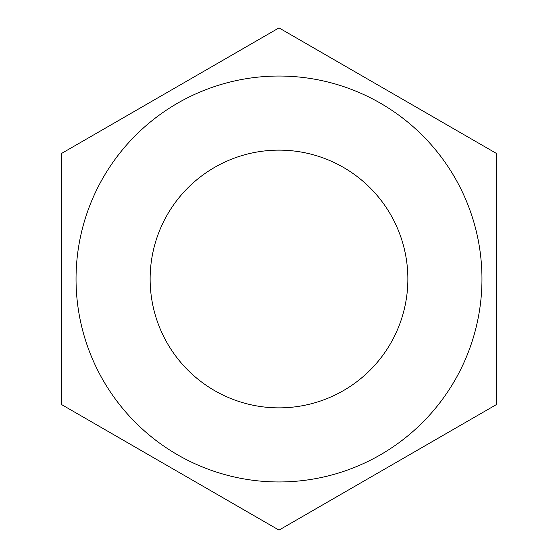 <?xml version="1.0" encoding="UTF-8"?>
<svg xmlns="http://www.w3.org/2000/svg" width="558" height="558" viewBox="0 0 558 558"><rect width="100%" height="100%" fill="white"/><g stroke="black" fill="none" stroke-linecap="round" stroke-linejoin="round"><path stroke-width="0.84" d="M61.54 153.45L61.54 404.55L279 530.1L496.46 404.55L496.46 153.45L279 27.9L61.54 153.45M181.692 457.114A202.959 202.959 0 0 1 100.886 181.692A202.959 202.959 0 0 1 376.308 100.886A202.959 202.959 0 0 1 457.114 376.308A202.959 202.959 0 0 1 181.692 457.114M340.778 165.907A128.863 128.863 0 0 1 392.093 340.778A128.863 128.863 0 0 1 217.222 392.093A128.863 128.863 0 0 1 165.907 217.222A128.863 128.863 0 0 1 340.778 165.907"/></g></svg>
